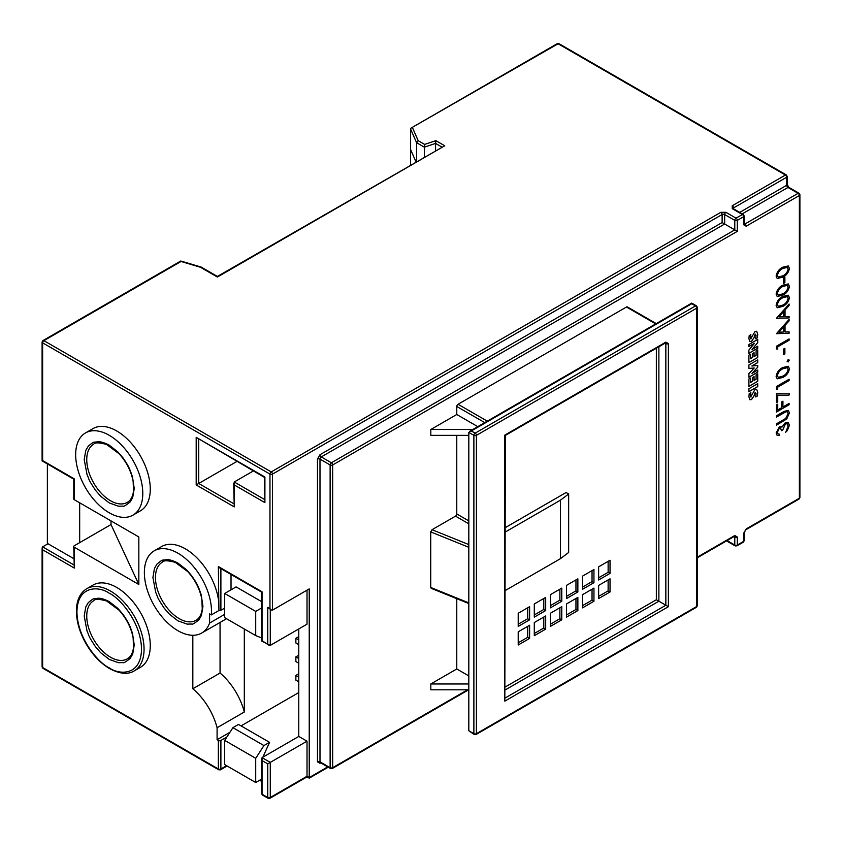 <?xml version="1.0" encoding="UTF-8"?>
<svg xmlns="http://www.w3.org/2000/svg" width="842" height="842" viewBox="0 0 842 842"><rect width="100%" height="100%" fill="white"/><g stroke="black" fill="none" stroke-linecap="round" stroke-linejoin="round"><path stroke-width="1.26" d="M412.538 127.816L418.179 140.688L424.621 144.403L435.861 140.656L444.744 145.782L217.404 277.039L200.501 267.282L181.019 261.483L43.889 340.652L271.229 471.909L720.847 212.321L725.92 212.321L736.045 218.173L742.381 214.521L732.245 208.669L732.245 205.743L785.439 175.031L558.099 43.773L411.138 128.026L410.549 128.963L416.569 142.677L416.569 161.443M200.501 267.282L201.575 267.893L200.501 267.282M444.744 145.782L217.404 276.429L201.259 267.114M435.861 140.656L435.567 143.403L441.692 146.94M424.621 144.403L424.326 156.97M418.179 140.688L416.569 142.677L424.326 147.15L435.567 143.403L435.567 150.476M327.706 766.904L309.225 777.566L309.225 588.905L272.503 610.113L272.503 474.099L722.12 214.521A1.789 1.031 -120 0 0 720.847 212.321M192.829 635.278L192.829 688.767A47.457 27.397 60 0 1 217.089 727.73L217.089 739.729L218.352 740.455A1.789 1.031 0 0 0 220.888 740.455L226.887 736.992M218.352 599.167A47.457 27.397 -120 0 0 195.207 556.204A47.457 27.397 -120 0 0 161.696 546.521L154.202 550.847A47.457 27.397 60 0 1 192.229 565.14A47.457 27.397 60 0 1 211.342 614.902L218.931 610.513L218.352 566.55L262.051 591.779L218.352 566.55M138.835 584.495L111.018 524.555L74.285 545.763A1.789 1.031 0 0 0 73.759 546.5A1.789 1.031 0 0 0 74.285 547.226L138.835 584.495L138.835 536.964L74.285 499.695L74.285 478.856L42.626 460.574L42.626 342.852L269.966 474.099A1.789 1.031 -60 0 1 271.229 471.909A1.789 1.031 60 0 1 272.503 474.099A1.789 1.031 0 0 1 269.966 474.099L269.966 608.65L271.229 609.987L272.503 610.113M132.952 515.146L140.446 510.82A47.457 27.397 -120 0 0 140.446 456.017A47.457 27.397 -120 0 0 92.988 428.62L85.495 432.935A47.457 27.397 60 0 1 132.952 460.342A47.457 27.397 60 0 1 132.952 515.146A47.457 27.397 60 0 1 109.228 512.789A47.457 27.397 60 0 1 78.222 470.973A47.457 27.397 60 0 1 85.495 432.935M140.446 667.306A47.457 27.397 -120 0 0 140.446 612.502A47.457 27.397 -120 0 0 92.988 585.095L86.758 588.695A47.457 27.397 60 0 1 134.225 616.091A47.457 27.397 60 0 1 134.225 670.895L140.446 667.306M415.969 161.79L410.549 149.444L410.549 128.963M410.549 149.444L410.549 164.916M467.542 689.819L332.664 767.693L332.664 464.963L737.318 231.34L722.12 222.562L319.992 454.722L317.466 459.111L317.466 761.842L319.992 763.305L320.739 762.873M231.024 589.821L231.024 574.465L261.525 592.073L261.525 640.941L270.282 645.393L307.014 624.185L307.014 590.189M309.225 777.566L307.014 776.282L307.014 741.192L298.784 736.434L298.784 628.942M73.759 546.5L74.285 568.066L74.285 547.226M73.759 564.845L42.626 546.858L42.1 548.026L42.626 549.784L74.285 568.066M217.089 727.73L244.317 712.006A47.457 27.397 -120 0 0 220.057 673.042L192.829 688.767M220.057 673.042L220.057 622.438M224.688 614.365L209.595 623.069A47.457 27.397 60 0 1 201.659 633.058A47.457 27.397 60 0 1 154.202 605.651A47.457 27.397 60 0 1 154.202 550.847M224.688 608.103L220.888 610.292A1.789 1.031 180 0 1 218.931 610.513M231.024 574.465L219.625 567.887M269.019 645.267L262.051 640.646L262.051 591.779M271.229 609.987L267.745 607.366L267.745 643.93M180.777 261.02L42.995 340.568A1.789 1.031 60 0 1 43.889 340.652A1.789 1.031 120 0 0 42.626 342.852A1.789 1.031 0 0 1 42.1 342.115L42.995 340.568A1.789 1.031 60 0 0 42.626 341.389A1.789 1.031 0 0 0 42.1 342.115L42.1 460.879L73.759 479.161L73.759 498.969A1.789 1.031 0 0 0 74.285 499.695M111.018 520.903L111.018 524.555M196.186 437.356L264.377 477.33L264.904 502.621L264.904 477.025L196.186 437.356L196.186 484.939L234.234 506.905L234.234 484.918L264.904 502.621M264.377 499.39L234.234 481.992L234.234 484.918M233.708 483.15L234.234 506.905M233.708 503.674L198.723 483.476L196.186 484.939M307.014 741.192L267.745 763.852L267.745 797.49A1.789 1.031 0 0 0 270.282 797.49L307.014 776.282M261.525 758.8L261.525 793.469A1.789 1.031 0 0 0 262.051 794.195L262.051 757.642L298.784 736.434M79.674 542.658L79.674 502.8M42.626 546.858L48.005 543.753L73.759 558.625M244.317 629.006L244.317 712.006M211.342 614.902L209.595 613.892L209.595 623.069M217.089 739.729L229.898 732.329M241.054 725.888L298.784 692.556M177.936 620.838L169.284 614.06L164.243 608.229C156.012 595.673 158.77 599.199 155.728 592.421L152.918 577.507L154.465 568.413L157.001 564.056C163.748 558.446 162.074 560.667 166.432 559.667L168.137 559.719C167.021 559.804 169.989 558.983 177.936 563.066L186.587 569.845L191.618 575.675C198.365 585.474 197.596 585.885 198.87 588.232L201.196 594.747L202.954 606.398L201.406 615.491L198.87 619.849C194.597 623.322 192.176 624.711 191.618 624.027L187.145 624.122L177.936 620.838M109.228 502.927L100.577 496.148L95.535 490.318C87.305 477.761 90.062 481.287 87.021 474.509L84.211 459.595L85.758 450.502L88.284 446.144C95.041 440.534 93.367 442.755 97.714 441.755L99.43 441.808C98.314 441.892 101.272 441.071 109.228 445.155L117.88 451.933L122.911 457.764C129.657 467.563 128.879 467.973 130.163 470.32L132.478 476.835L134.236 488.486L132.699 497.58L130.163 501.937C125.89 505.41 123.469 506.81 122.911 506.116L118.438 506.21L109.228 502.927M234.234 481.992L253.337 470.962M198.723 439.429L198.723 483.476L236.876 461.458M47.373 463.921L47.373 543.385L48.005 543.753M751.117 338.831L750.38 337.674L750.875 334.653L749.212 335.611L748.906 338.726L749.906 341.589L751.506 341.399L754.064 337.705L755.348 334.158L756.084 335.453L755.59 338.863L757.39 337.821L757.737 334.316L756.653 331.274L755.095 331.432L750.664 338.821M750.559 354.156L748.906 355.113L748.906 362.607L757.737 357.503L757.737 349.925L756.084 350.882L756.084 355.45L754.064 356.619L754.064 352.714L752.59 353.566L752.59 357.471L750.559 358.639L750.559 354.156M750.559 378.016L748.906 378.974L748.906 386.415L757.737 381.31L757.737 373.869L756.084 374.827L756.084 379.289L754.064 380.458L754.064 376.637L752.59 377.479L752.59 381.31L750.559 382.478L750.559 378.016M751.117 396.95L750.38 395.793L750.875 392.719L749.212 393.667L748.906 396.824L749.938 399.75L751.506 399.571L754.064 395.856L755.274 392.319L756.084 393.603L755.716 396.94L757.421 395.961L757.737 392.372L756.684 389.288L755.011 389.478L750.685 396.94M783.576 277.807L783.576 283.428L784.881 282.68L784.881 277.06L783.576 277.807M776.113 305.351L777.208 307.772L782.776 306.393C786.365 304.751 788.586 301.836 789.428 297.668L788.291 295.184L782.776 296.458C779.155 298.184 776.934 301.141 776.113 305.351M789.101 319.434L776.429 333.685L789.101 333.306L789.101 331.874L785.039 331.99L785.039 325.359L789.101 320.855L789.101 319.434M783.576 349.051L783.576 354.682L784.881 353.924L784.881 348.304L783.576 349.051M776.113 376.416L777.208 378.837L782.776 377.458C786.365 375.806 788.586 372.901 789.428 368.722L788.291 366.249L782.776 367.522C779.155 369.238 776.934 372.206 776.113 376.416M776.429 393.677L776.429 402.676L777.734 401.929L777.734 395.151L788.88 395.308L789.428 393.867L776.429 393.677M776.429 423.863L776.429 425.178L786.754 418.958L789.428 412.843L788.333 410.38L784.081 411.391L776.429 415.801L776.429 417.116L785.986 411.749L787.312 411.833L788.123 413.675L785.712 418.453L776.429 423.863M456.774 598.683L456.774 668.98L430.82 683.967L430.82 689.819L468.815 689.819M456.774 435.346L456.774 513.957A1.789 1.031 120 0 1 455.511 516.146L432.03 529.713L430.736 531.912L430.736 587.484L432.03 588.211M656.255 323.602L627.385 306.93A1.789 1.031 120 0 0 626.49 307.014L458.048 404.276A1.789 1.031 120 0 0 456.774 406.465L456.774 414.506L430.82 429.494L430.82 435.346L468.815 435.346M781.944 427.01L779.397 426.841L776.113 433.009L777.177 435.451L779.355 435.493L779.355 434.177L778.134 433.988L777.408 432.241L779.397 428.157L780.566 428.052L781.471 430.704L782.765 429.957L785.449 423.915L787.207 423.779L788.123 426.084L785.691 432.399L789.428 425.357L788.196 422.4L785.333 422.663L782.008 427.041L781.513 426.62M776.429 404.928L776.429 412.054L789.101 404.739L789.101 403.423L782.934 406.991L782.934 401.181L781.629 401.929L781.629 407.738L777.734 409.991L777.734 404.181L776.429 404.928M776.429 386.552L776.429 389.257L777.734 389.362L777.734 387.12L789.101 380.552L789.101 379.237L776.429 386.552M788.207 359.502L787.154 361.334L788.207 361.944L789.259 360.113L788.207 359.502L789.259 360.113L788.144 361.913L787.091 361.302M787.154 361.334L788.144 361.913M776.429 346.241L776.429 348.946L777.734 349.051L777.734 346.809L789.101 340.242L789.101 338.926L776.429 346.241M789.101 304.057L776.429 318.308L789.101 317.929L789.101 316.497L785.039 316.613L785.039 309.993L789.101 305.478L789.101 304.057M776.113 294.1L777.208 296.521L782.776 295.142C786.365 293.5 788.586 290.585 789.428 286.417L788.291 283.933L782.776 285.206C779.155 286.933 776.934 289.89 776.113 294.1M776.113 276.102L777.208 278.523L782.776 277.144C786.365 275.502 788.586 272.587 789.428 268.419L788.291 265.935L782.776 267.209C779.155 268.935 776.934 271.892 776.113 276.102M757.737 383.647L748.906 388.751L748.906 391.73L757.737 386.625L757.737 383.647M757.737 359.839L748.906 364.944L748.906 368.438L754.243 367.996L748.906 373.585L748.906 377.269L757.737 372.164L757.737 370.048L751.99 373.364L757.737 367.238L757.737 365.512L751.853 366.007L757.737 362.607L757.737 359.839M757.737 339.389L748.906 344.494L748.906 346.536L754.432 343.347L748.906 350.04L748.906 353.345L757.737 348.251L757.737 346.209L752.032 349.504L757.737 342.599L757.737 339.389M261.525 601.588L236.086 586.895L224.688 593.473L255.715 611.397L261.525 608.04M109.228 659.412L100.577 652.634L95.535 646.803C87.305 634.247 90.062 637.773 87.021 630.995L84.211 616.081L85.758 606.987L88.284 602.63C95.041 597.02 93.367 599.241 97.714 598.23L99.43 598.294C98.314 598.367 101.272 597.557 109.228 601.641L117.88 608.419L122.911 614.25C129.657 624.048 128.879 624.459 130.163 626.806L132.478 633.321L134.236 644.972L132.699 654.066L130.163 658.423C125.89 661.896 123.469 663.286 122.911 662.601L118.438 662.696L109.228 659.412M751.053 338.789L750.38 337.674M756.674 331.285L757.737 334.316M757.674 334.274L757.39 337.821M757.326 337.789L755.611 338.779M755.348 334.158L754.737 335.263M754.674 335.232L754.064 337.705M754 337.663L751.506 341.399M751.443 341.368L749.843 341.557M750.496 354.198L750.559 358.639M754 352.756L754.064 356.619M757.674 349.967L757.737 357.503M757.674 357.461L748.906 362.534M750.496 378.047L750.559 382.478M754 376.669L754.064 380.458M757.674 373.911L757.737 381.31M757.674 381.268L748.906 386.341M751.053 396.919L750.38 395.793M756.663 389.278L757.737 392.372M757.674 392.34L757.421 395.961M757.347 395.919L755.727 396.856M755.274 392.319L754.737 393.393M754.674 393.361L754.064 395.856M754 395.814L751.506 399.571M784.881 282.68L783.576 283.354M784.818 277.092L784.818 282.649M789.428 297.668L789.364 297.626C788.522 301.804 786.302 304.709 782.713 306.362L782.776 306.393M782.713 306.362L777.177 307.751M788.259 295.174L789.364 297.626M789.038 319.497L789.101 320.855M789.038 320.823L785.039 325.359M784.976 325.328L785.039 331.99M789.038 331.874L789.101 333.306M789.038 333.264L776.429 333.642M784.881 353.924L783.576 354.608M784.818 348.346L784.818 353.893M789.428 368.722L789.364 368.691C788.501 372.88 786.281 375.785 782.713 377.416L782.776 377.458M782.713 377.416L777.145 378.795M788.228 366.217L789.364 368.691M777.734 401.929L776.429 402.602M789.343 393.867L788.88 395.308M788.817 395.277L777.734 395.151M777.671 395.108L777.671 401.887M788.301 410.359L789.364 412.812L786.691 418.927L776.429 425.105M787.281 411.822L785.986 411.749M785.923 411.706L776.429 417.043M468.815 683.967L430.82 683.967M456.774 668.98L468.815 675.926M477.782 426.641L456.774 414.506M472.825 429.494L430.82 429.494M777.408 432.241L778.071 433.956M779.292 434.177L779.355 435.493M779.292 435.451L777.145 435.43M788.165 422.379L789.428 425.357M789.364 425.326L787.207 430.851M787.207 423.779L785.449 423.915M785.386 423.873L782.765 429.957M782.702 429.925L781.471 430.641M780.566 428.052L779.397 428.157M779.334 428.115L777.345 432.209M789.101 404.739L776.429 411.98M777.671 404.213L777.734 409.991M782.871 401.213L782.934 406.991M789.038 403.465L789.038 404.707M777.734 389.362L776.429 389.225M789.038 379.279L789.101 380.552M789.038 380.521L777.734 387.12M777.671 387.078L777.671 389.33M788.144 359.471L789.196 360.081M777.734 349.051L776.429 348.914M789.038 338.968L789.101 340.242M789.038 340.21L777.734 346.809M777.671 346.767L777.671 349.02M789.038 304.13L789.101 305.478M789.038 305.446L785.039 309.993M784.976 309.951L785.039 316.613M789.038 316.497L789.101 317.929M789.038 317.897L776.429 318.265M789.428 286.417L789.364 286.375C788.522 290.553 786.302 293.458 782.713 295.11L782.776 295.142M782.713 295.11L777.177 296.5M788.259 283.922L789.364 286.375M789.428 268.419L789.364 268.377C788.522 272.555 786.302 275.46 782.713 277.113L782.776 277.144M782.713 277.113L777.177 278.502M788.259 265.914L789.364 268.377M757.674 383.689L757.737 386.625M757.674 386.583L748.906 391.656M757.674 359.881L757.737 362.607M757.674 362.565L751.853 366.007M757.674 365.523L757.737 367.238M757.674 367.207L751.99 373.364M757.674 370.08L757.737 372.164M757.674 372.132L748.906 377.195M748.906 368.396L754.243 367.996M757.674 339.421L757.737 342.599M757.674 342.568L752.032 349.504M757.674 346.241L757.737 348.251M757.674 348.209L748.906 353.282M748.906 346.462L754.432 343.347M262.893 757.147L269.545 742.339L238.518 724.425L232.918 727.656L263.946 745.57L255.715 758.305L255.715 782.502L261.525 779.145M263.946 745.57L269.545 742.339M255.715 782.502L224.688 764.589L224.688 740.392L232.918 727.656M298.784 636.626L295.868 638.299L295.868 642.983L298.784 644.667M298.784 655.192L295.868 656.876L295.868 661.559L298.784 663.233M298.784 673.768L295.868 675.452L295.868 680.125L298.784 681.809M261.525 637.868L255.715 635.594L224.688 617.67L224.688 593.473M255.715 635.594L255.715 611.397M785.891 296.458L787.323 296.647L788.123 298.373C787.354 301.636 785.575 303.878 782.765 305.088L778.229 306.299L777.345 304.52C778.124 301.278 779.913 299.015 782.702 297.742L787.291 296.626M778.903 332.18L783.681 326.77L783.744 332.032L778.903 332.18L783.744 326.801M778.229 377.363L777.345 375.585C778.134 372.322 779.924 370.059 782.702 368.796L787.259 367.67L788.123 369.428C787.354 372.701 785.575 374.932 782.765 376.142L778.229 377.363L777.345 375.585M468.815 432.42L468.815 730.772L473.878 733.687L473.878 435.346L468.815 432.42L691.724 303.73L695.524 305.92A1.789 1.031 -60 0 1 696.418 305.835L691.724 303.12L469.552 431.388M778.903 316.803L783.681 311.393L783.744 316.655L778.903 316.803L783.744 311.424M778.197 295.026L777.345 293.269C778.124 290.027 779.913 287.764 782.702 286.49L787.291 285.375M778.197 277.029L777.345 275.271C778.124 272.029 779.913 269.766 782.702 268.493L787.291 267.377M255.715 758.305L224.688 740.392M298.784 639.983L295.868 638.299M298.784 658.56L295.868 656.876M298.784 677.126L295.868 675.452M778.166 306.256L777.345 304.52M782.702 297.742L785.954 296.489M777.408 304.562C778.187 301.31 779.976 299.057 782.765 297.773M785.891 367.512L787.323 367.701M782.702 368.796L785.954 367.554M777.408 375.616C778.187 372.375 779.976 370.112 782.765 368.838M696.787 306.656A1.789 1.031 180 0 1 697.313 307.383A1.789 1.031 180 0 1 696.787 308.119L696.787 606.461A1.789 1.031 60 0 1 696.418 607.282L476.035 734.508A1.789 1.031 -120 0 1 475.141 734.424A1.789 1.031 -60 0 1 474.246 734.508L468.815 730.772M785.891 285.206L787.323 285.396L788.123 287.122C787.354 290.385 785.575 292.627 782.765 293.837L778.229 295.047L777.345 293.269M782.702 286.49L785.954 285.238M777.408 293.311C778.187 290.069 779.976 287.806 782.765 286.522M785.891 267.209L787.323 267.388L788.123 269.124C787.354 272.387 785.575 274.629 782.765 275.839L778.229 277.05L777.345 275.271M782.702 268.493L785.954 267.24M777.408 275.313C778.187 272.061 779.976 269.798 782.765 268.524M504.821 701.133L505.347 435.409L665.475 342.957A1.789 1.031 -120 0 0 665.843 342.136L504.821 435.114L504.821 701.133L668.38 606.693L668.38 343.599L665.843 342.136M658.876 346.767L658.876 601.209L668.38 606.693M505.347 531.986L560.404 500.201L560.404 558.699L505.347 590.484M505.347 689.861L658.876 601.209L656.35 599.746L656.35 348.23M529.607 606.682L529.607 619.838L518.209 626.416L518.209 613.26L529.607 606.682M529.607 625.248L529.607 638.415L518.209 644.993L518.209 631.826L529.607 625.248M545.69 597.388L545.69 610.555L534.291 617.133L534.291 603.967L545.69 597.388M545.69 615.965L545.69 629.121L534.291 635.71L534.291 622.543L545.69 615.965M561.772 601.262L550.373 607.85L550.373 594.684L561.772 588.105L561.772 601.262L559.877 600.167L559.877 589.2M561.772 619.838L550.373 626.416L550.373 613.26L561.772 606.682L561.772 619.838L559.877 618.744L559.877 607.777M577.865 578.822L577.865 591.979L566.466 598.557L566.466 585.401L577.865 578.822M577.865 597.388L577.865 610.555L566.466 617.133L566.466 603.967L577.865 597.388M593.947 582.696L582.548 589.274L582.548 576.107L593.947 569.529L593.947 582.696L592.042 581.601L592.042 570.623M593.947 601.262L582.548 607.85L582.548 594.684L593.947 588.105L593.947 601.262L592.042 600.167L592.042 589.2M610.029 560.246L610.029 573.402L598.63 579.991L598.63 566.824L610.029 560.246M610.029 578.822L610.029 591.979L598.63 598.557L598.63 585.401L610.029 578.822M505.347 527.597L566.108 492.517L568.655 493.991L568.655 552.489L560.404 558.699M560.404 500.201L568.655 493.991M518.209 624.227L527.702 618.744L529.607 619.838M527.702 618.744L527.702 607.777M518.209 642.804L527.702 637.32L529.607 638.415M527.702 637.32L527.702 626.343M534.291 614.944L543.795 609.461L545.69 610.555M543.795 609.461L543.795 598.483M534.291 633.51L543.795 628.027L545.69 629.121M543.795 628.027L543.795 617.06M550.373 605.651L559.877 600.167M550.373 624.227L559.877 618.744M566.466 596.368L575.96 590.884L577.865 591.979M575.96 590.884L575.96 579.917M566.466 614.944L575.96 609.461L577.865 610.555M575.96 609.461L575.96 598.483M582.548 587.084L592.042 581.601M582.548 605.651L592.042 600.167M598.63 577.791L608.135 572.307L610.029 573.402M608.135 572.307L608.135 561.34M598.63 596.368L608.135 590.884L610.029 591.979M608.135 590.884L608.135 579.917M732.245 205.743A1.789 1.031 60 0 1 733.519 207.942L786.712 177.23A1.789 1.031 -120 0 0 785.439 175.031A1.789 1.031 -60 0 1 786.344 174.947L558.993 43.689A1.789 1.031 120 0 0 558.099 43.773A1.789 1.031 -120 0 0 557.204 43.689L411.138 128.026M732.245 208.669A1.789 1.031 -60 0 1 733.14 208.584L732.993 208.669M733.014 208.521A1.789 1.031 180 0 1 733.519 207.942L733.519 208.795M742.381 214.521A1.789 1.031 -60 0 1 743.276 214.426L744.17 215.984A1.789 1.031 0 0 1 743.644 216.71A1.789 1.031 -120 0 0 742.381 214.521M725.92 212.321A1.789 1.031 120 0 0 724.646 214.521L734.782 220.372A1.789 1.031 -60 0 1 736.045 218.173A1.789 1.031 60 0 1 737.318 220.372L743.644 216.71L743.644 224.751A1.789 1.031 0 0 0 744.17 224.025L744.17 215.984M722.12 222.562L722.12 214.521A1.789 1.031 180 0 1 724.646 214.521L724.646 224.025L321.265 456.922A1.789 1.031 120 0 0 319.992 459.111L319.992 761.842A1.789 1.031 120 0 0 320.37 762.663L320.37 762.484M218.352 740.455L218.352 768.978L42.626 667.517L42.626 549.784M269.966 608.65L267.745 607.366M739.739 212.384L786.712 185.272L786.712 177.23A1.789 1.031 0 0 0 787.238 176.494L786.344 174.947M737.318 231.34L737.318 220.372A1.789 1.031 180 0 1 734.782 220.372L734.782 229.877L331.39 462.774A1.789 1.031 60 0 1 332.664 464.963A1.789 1.031 180 0 1 330.127 464.963L319.992 459.111A1.789 1.031 180 0 0 317.466 459.111M319.992 763.305A1.789 1.031 60 0 1 320.244 762.578M317.466 761.842A1.789 1.031 180 0 1 319.992 761.842L330.127 767.693L330.127 464.963A1.789 1.031 -60 0 1 331.39 462.774L321.265 456.922A1.789 1.031 -120 0 1 319.992 454.722M42.1 666.78A1.789 1.031 0 0 0 42.626 667.517A1.789 1.031 120 0 0 42.995 668.337L42.1 666.78L42.1 548.026M42.995 668.337L218.731 769.798L220.52 769.798A1.789 1.031 -120 0 1 219.625 769.704A1.789 1.031 -60 0 1 218.731 769.798A1.789 1.031 -60 0 1 218.352 768.978A1.789 1.031 0 0 0 220.888 768.978L220.888 740.455M220.888 610.292L220.888 568.613M270.282 645.393L270.282 609.44M799.9 497.506L799.005 499.053A1.789 1.031 -120 0 0 799.374 498.232A1.789 1.031 0 0 0 799.9 497.506L799.9 194.776A1.789 1.031 180 0 1 799.374 195.502L799.374 498.232L746.18 528.944L743.644 533.333L743.644 541.385L737.318 545.037L737.318 536.996L734.782 535.533L697.313 557.162M799.374 194.049A1.789 1.031 180 0 1 799.9 194.776L799.005 193.228L788.87 187.377L787.238 184.535L787.238 176.494M744.17 223.593L744.917 224.025L798.111 193.313L787.975 187.461A1.789 1.031 -120 0 1 786.712 185.272A1.789 1.031 0 0 0 787.238 184.535M742.276 213.847L787.975 187.461A1.789 1.031 -60 0 1 788.87 187.377M743.644 224.751L746.18 226.214L799.374 195.502A1.789 1.031 60 0 0 798.111 193.313A1.789 1.031 -60 0 1 799.005 193.228M746.18 226.214A1.789 1.031 -120 0 0 744.917 224.025A1.789 1.031 -60 0 1 744.16 224.172M262.051 757.642L270.282 762.389L270.282 797.49A1.789 1.031 60 0 1 269.914 798.311L307.014 776.892L309.225 778.166L328.222 767.199M727.078 540.585L734.782 545.037L734.782 536.996L734.045 536.564M227.108 765.988L220.52 769.798A1.789 1.031 -120 0 0 220.888 768.978L226.593 765.683M109.228 667.811C99.777 663.854 77.369 639.731 76.938 611.881C77.369 584.537 99.777 586.285 109.228 593.242C118.669 597.188 141.077 621.312 141.519 649.171C141.077 676.515 118.669 674.768 109.228 667.811M261.525 780.734L260.146 779.945M269.019 798.227A1.789 1.031 -60 0 1 268.124 798.311A1.789 1.031 -60 0 1 267.745 797.49L262.051 794.195A1.789 1.031 120 0 0 262.42 795.016L261.525 793.469M736.045 545.763A1.789 1.031 -60 0 1 735.15 545.858A1.789 1.031 -60 0 1 734.782 545.037A1.789 1.031 0 0 0 737.318 545.037A1.789 1.031 60 0 1 736.939 545.858L735.15 545.858L726.551 540.89M743.276 542.195A1.789 1.031 -120 0 0 743.644 541.385A1.789 1.031 0 0 0 744.17 540.648L743.276 542.195L736.939 545.858M734.529 536.259A1.789 1.031 -60 0 1 734.782 536.996A1.789 1.031 180 0 0 737.318 536.996M331.39 768.42A1.789 1.031 -60 0 1 330.496 768.514A1.789 1.031 -60 0 1 330.127 767.693A1.789 1.031 0 0 0 332.664 767.693A1.789 1.031 60 0 1 332.285 768.514L468.184 690.061M734.413 536.175L734.413 536.354A1.789 1.031 -120 0 0 734.782 535.533M179.199 618.638A33.585 19.387 60 0 1 157.265 589.053A33.585 19.387 60 0 1 162.401 562.14C163.474 560.298 167.737 560.362 175.22 562.34L187.787 571.634C195.207 579.864 199.891 589.116 201.859 599.357L202.248 608.913C201.47 614.597 199.386 618.396 195.997 620.301A33.585 19.387 60 0 1 179.199 618.638M93.704 444.229C94.757 442.387 99.03 442.45 106.513 444.429L119.08 453.722C126.489 461.953 131.184 471.204 133.141 481.456L133.531 491.002C132.752 496.685 130.668 500.485 127.279 502.39A33.585 19.387 60 0 1 110.491 500.727A33.585 19.387 60 0 1 88.557 471.141A33.585 19.387 60 0 1 93.694 444.229M430.736 531.912L468.815 547.3M468.815 602.883L430.736 587.484M455.511 516.146L468.815 523.829M468.815 544.585L432.03 529.713M456.774 406.465L484.75 422.61M468.815 520.903L456.774 513.957M655.729 323.896L626.49 307.014M458.048 404.276L487.286 421.147M744.17 540.648L744.17 532.607A1.789 1.031 180 0 1 743.644 533.333M744.17 532.607L745.812 529.765A1.789 1.031 -120 0 0 746.18 528.944M262.051 760.568L267.745 763.852M93.704 600.714C94.757 598.862 99.03 598.936 106.513 600.914L119.08 610.208C126.489 618.438 131.184 627.69 133.141 637.931L133.531 647.487C132.752 653.171 130.668 656.971 127.279 658.876A33.585 19.387 60 0 1 110.491 657.213A33.585 19.387 60 0 1 88.557 627.627A33.585 19.387 60 0 1 93.694 600.714M471.341 430.957L475.141 433.156L695.524 305.92A1.789 1.031 60 0 1 696.787 308.119L476.414 435.346A1.789 1.031 -120 0 0 475.141 433.156A1.789 1.031 -60 0 0 473.878 435.346A1.789 1.031 180 0 0 476.414 435.346L476.414 733.687A1.789 1.031 -120 0 1 476.035 734.508L474.246 734.508A1.789 1.031 -60 0 1 473.878 733.687A1.789 1.031 0 0 0 476.414 733.687L696.787 606.461A1.789 1.031 0 0 0 697.313 605.724L697.313 307.383L696.418 305.835M665.59 342.873A1.789 1.031 -60 0 1 665.843 343.599A1.789 1.031 0 0 0 668.38 343.599M665.106 343.178L665.843 343.599L665.843 605.24L505.347 697.902M505.347 686.935L656.35 599.746M180.809 261.02L201.175 267.072M733.14 208.584L743.276 214.426M558.993 43.689L557.204 43.689M226.498 618.723L201.659 633.058M86.758 588.695C79.969 592.905 76.517 600.388 76.411 611.124C76.527 621.396 79.548 631.953 85.495 642.793C92.073 654.36 100.103 662.97 109.597 668.632C119.88 673.989 128.089 674.747 134.225 670.895M261.525 781.344L259.631 780.239M269.914 798.311L268.124 798.311L262.42 795.016M734.413 536.354L697.313 557.772M320.37 762.663L330.496 768.514L332.285 768.514M799.005 499.053L745.812 529.765M468.815 690.419L467.763 689.819M431.188 588.337L468.815 603.546M697.313 605.724L696.418 607.282"/></g></svg>
